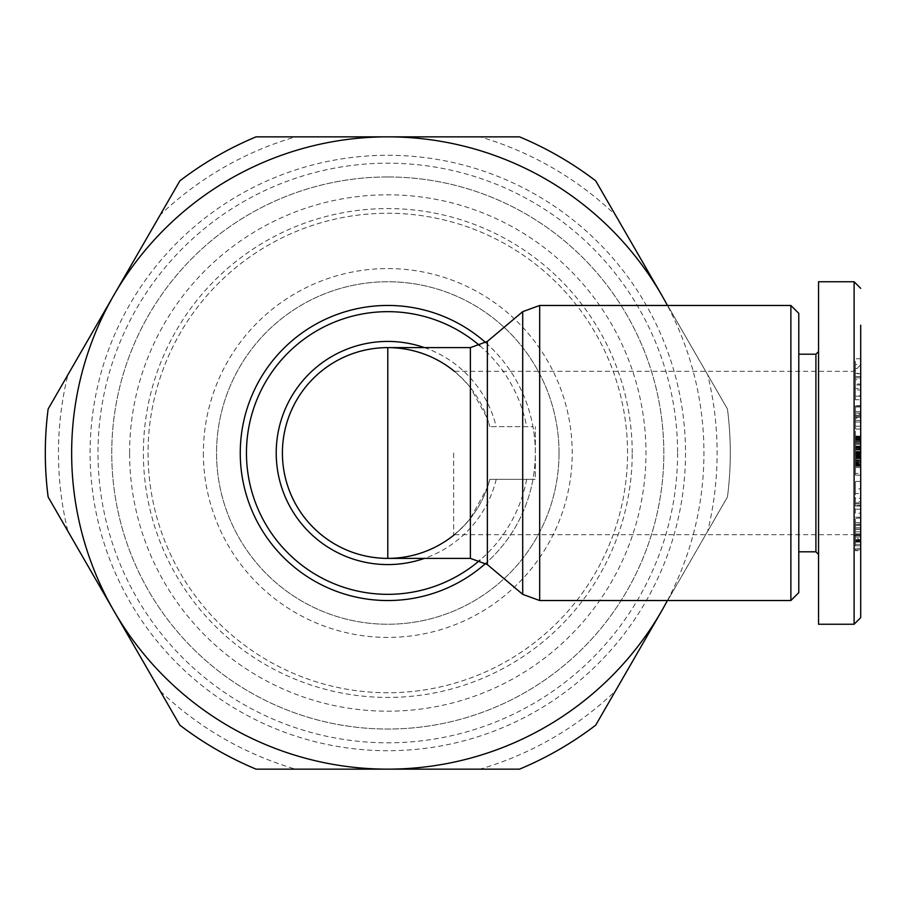 <?xml version="1.0" encoding="UTF-8"?>
<svg xmlns="http://www.w3.org/2000/svg" width="906" height="906" viewBox="0 0 906 906"><rect width="100%" height="100%" fill="white"/><g stroke="black" fill="none" stroke-linecap="round" stroke-linejoin="round"><path stroke-width="0.68" stroke-dasharray="4.53 3.4" d="M485.752 342.672A147.531 147.531 0 0 1 532.955 426.658L489.829 426.658L532.955 426.658A147.531 147.531 0 0 1 485.752 563.328A147.531 147.531 0 0 0 532.955 479.342L489.829 479.342L487.36 487.53L470.384 518.447C448.912 544.28 421.381 557.586 387.791 558.379A105.379 105.379 0 0 1 282.412 453A105.379 105.379 0 0 1 387.791 347.621C421.381 348.414 448.912 361.721 470.384 387.553L487.36 418.47L487.36 341.426M489.829 479.342A105.379 105.379 0 0 1 454.393 534.676A105.379 105.379 0 0 0 489.829 479.342L535.333 479.342L535.333 426.658L535.333 479.342L532.955 479.342M860.7 325.186L860.7 617.665M854.109 318.719L854.109 624.245M860.7 464.031L855.434 464.031L855.434 447.858L855.434 451.675L860.7 451.675L860.7 436.216L860.7 466.046L860.7 364.948L860.7 541.233L860.7 453L860.7 541.233L860.7 453L855.434 453.011L855.434 446.918L860.7 446.964L860.7 446.341L860.7 475.197L860.7 446.964L855.434 446.918L860.7 447.371L855.434 447.371L855.434 449.138L860.7 449.138M860.7 454.631L855.434 454.631L855.434 446.341L855.434 451.698L860.7 451.698L860.7 453.011L854.109 453L854.109 371.324L854.109 520.837M855.434 416.432L860.7 416.432L860.7 436.624L855.434 436.624L855.434 416.432L860.7 416.432M855.434 416.545L855.434 406.987L855.434 422.015L855.434 415.254L860.7 415.254L860.7 422.015L860.7 406.987L860.7 416.545M855.434 415.254L855.434 418.153L860.7 418.153L860.7 415.254M855.434 418.153L855.434 428.991L860.7 428.991L860.7 418.153M855.434 426.239L860.7 426.239L860.7 429.048L855.434 429.048L855.434 414.37L860.7 414.37L860.7 426.239M855.434 545.808L855.434 524.155L860.7 524.155L855.434 524.359L855.434 540.338L855.434 518.017L855.434 544.381L860.7 544.381L855.434 544.381L855.434 529.081L855.434 541.55L860.7 541.55L860.7 529.081L860.7 544.381L860.7 518.017L860.7 550.701L855.434 550.701L855.434 545.808L860.7 545.808M855.434 541.55L855.434 548.39L860.7 548.39L860.7 541.55M855.434 525.537L860.7 525.537M387.791 600.531A147.531 147.531 0 0 1 240.26 453A147.531 147.531 0 0 1 387.791 305.469A147.531 147.531 0 0 1 535.333 453A147.531 147.531 0 0 1 387.791 600.531M661.584 611.074L727.45 496.998A342.491 342.491 0 0 0 727.45 409.002L661.584 294.926M707.688 531.222L727.45 496.998A342.491 342.491 0 0 0 727.45 409.002L615.48 215.073A329.32 329.32 0 0 0 479.999 136.851L295.583 136.851A329.32 329.32 0 0 0 160.102 215.073L67.893 374.778A329.32 329.32 0 0 0 67.893 531.222L160.102 690.927A329.32 329.32 0 0 0 295.583 769.149L479.999 769.149A329.32 329.32 0 0 0 615.48 690.927L707.688 531.222A329.32 329.32 0 0 0 707.688 374.778M454.393 371.324A105.379 105.379 0 0 1 489.829 426.658L487.36 418.47M685.502 453A297.712 297.712 0 0 1 387.791 750.712A297.712 297.712 0 0 1 90.09 453A297.712 297.712 0 0 1 387.791 155.288A297.712 297.712 0 0 1 685.502 453M677.597 453A289.807 289.807 0 0 1 387.791 742.807A289.807 289.807 0 0 1 97.995 453A289.807 289.807 0 0 1 387.791 163.193A289.807 289.807 0 0 1 677.597 453M627.541 453A239.75 239.75 0 0 0 387.791 213.25A239.75 239.75 0 0 0 148.052 453A239.75 239.75 0 0 0 387.791 692.75A239.75 239.75 0 0 0 627.541 453A239.75 239.75 0 0 0 387.791 213.25A239.75 239.75 0 0 0 148.052 453A239.75 239.75 0 0 0 387.791 692.75A239.75 239.75 0 0 0 627.541 453M129.603 453A258.187 258.187 0 0 1 387.791 194.813A258.187 258.187 0 0 1 645.978 453A258.187 258.187 0 0 1 387.791 711.187A258.187 258.187 0 0 1 129.603 453M790.881 305.469L790.881 600.531M798.786 313.363L798.786 592.637M387.791 176.964A276.036 276.036 0 0 0 111.755 453A276.036 276.036 0 0 0 387.791 729.036A276.036 276.036 0 0 0 663.826 453A276.036 276.036 0 0 0 387.791 176.964A276.036 276.036 0 0 0 111.755 453A276.036 276.036 0 0 0 387.791 729.036A276.036 276.036 0 0 0 663.826 453A276.036 276.036 0 0 0 387.791 176.964M798.786 354.201L798.786 551.799L798.786 354.201M815.91 354.201L815.91 551.799M632.218 453A244.427 244.427 0 0 0 387.791 208.573A244.427 244.427 0 0 0 143.375 453A244.427 244.427 0 0 0 387.791 697.427A244.427 244.427 0 0 0 632.218 453M818.548 351.573L818.548 554.427M203.374 453A184.416 184.416 0 0 0 387.791 637.416A184.416 184.416 0 0 0 572.218 453A184.416 184.416 0 0 0 387.791 268.584A184.416 184.416 0 0 0 203.374 453M559.036 453A171.245 171.245 0 0 1 387.791 624.245A171.245 171.245 0 0 1 216.545 453A171.245 171.245 0 0 1 387.791 281.755A171.245 171.245 0 0 1 559.036 453A171.245 171.245 0 0 1 387.791 624.245A171.245 171.245 0 0 1 216.545 453A171.245 171.245 0 0 1 387.791 281.755A171.245 171.245 0 0 1 559.036 453M860.7 413.136L855.434 413.136L860.7 413.295L855.434 413.283L855.434 405.945L860.7 405.945L860.7 414.37M855.434 413.136L855.434 414.37M855.434 405.945L855.434 415.412L860.7 415.412L860.7 405.65L855.434 405.65M453.657 453L453.657 534.676L453.657 453M667.405 600.531A316.149 316.149 0 0 0 667.405 305.469M615.48 690.927L595.718 725.151A342.491 342.491 0 0 1 519.523 769.149L479.999 769.149M479.999 136.851L519.523 136.851A342.491 342.491 0 0 1 595.718 180.849L615.48 215.073M295.583 769.149L256.07 769.149A342.491 342.491 0 0 1 179.864 725.151L160.102 690.927M67.893 531.222L48.143 496.998A342.491 342.491 0 0 1 48.143 409.002L67.893 374.778M160.102 215.073L179.864 180.849A342.491 342.491 0 0 1 256.07 136.851L295.583 136.851M818.548 281.755L818.548 313.635M860.7 509.138L860.7 481.448L860.7 509.138L855.434 509.138L855.434 501.833L860.7 501.833M860.7 388.538L860.7 399.75L860.7 384.982L860.7 388.538L855.434 388.538L855.434 384.982L860.7 384.982M860.7 426.284L860.7 415.412M860.7 518.017L855.434 518.379L860.7 518.017M860.7 549.874L860.7 548.39M860.7 395.843L860.7 358.776L860.7 395.843L855.434 395.843L855.434 390.01L860.7 390.01M855.434 453.011L855.434 436.262L860.7 436.216L855.434 436.013L860.7 436.013M855.434 454.687L855.434 465.446L855.434 454.008L860.7 454.008L860.7 465.446L860.7 454.008L855.434 454.008L855.434 454.687L860.7 454.687M860.7 506.001L855.434 506.001L855.434 513.204L860.7 513.204M855.434 513.204L855.434 509.138M855.434 501.833L855.434 502.841L860.7 502.841M855.434 502.841L855.434 493.51L860.7 493.51M855.434 493.51L855.434 488.855L860.7 488.855M855.434 488.855L855.434 481.448L860.7 481.448M855.434 481.448L855.434 506.001M860.7 396.194L855.434 396.194L855.434 399.75L860.7 399.75M855.434 399.75L855.434 388.538M855.434 384.982L855.434 396.194M860.7 406.013L855.434 406.013M855.434 415.412L855.434 426.284M855.434 411.63L860.7 411.63M855.434 406.987L860.7 406.987M855.434 420.361L860.7 420.361M855.434 422.015L860.7 422.015M855.434 406.047L860.7 406.047M855.434 534.925L860.7 534.925M855.434 529.081L860.7 529.081M855.434 529.308L860.7 529.308M855.434 548.39L855.434 549.874M855.434 534.733L860.7 534.733M855.434 540.338L860.7 540.338M855.434 522.637L860.7 522.637M855.434 524.449L860.7 524.449M855.434 449.138L855.434 456.228L860.7 456.228M855.434 456.228L855.434 455.129L860.7 455.129M855.434 455.129L855.434 467.643L860.7 467.643M855.434 467.643L855.434 475.197L860.7 475.197M855.434 475.197L855.434 473.442L860.7 473.442M855.434 473.442L855.434 466.341L860.7 466.341M855.434 466.341L855.434 467.473L860.7 467.473M855.434 467.473L855.434 454.631M860.7 358.776L855.434 358.776L855.434 364.518L860.7 364.518M855.434 364.518L855.434 395.843M855.434 390.01L855.434 384.008L860.7 384.008M855.434 384.008L855.434 376.556L860.7 376.556M855.434 376.556L855.434 379.659L860.7 379.659M855.434 379.659L855.434 373.736L860.7 373.736M855.434 373.736L855.434 358.776M855.434 462.841L860.7 462.841M855.434 461.471L860.7 461.471M855.434 459.931L860.7 459.931M855.434 458.255L860.7 458.255M855.434 436.013L855.434 456.454L860.7 456.454L855.434 456.454L855.434 458.21L860.7 458.21M855.434 454.54L860.7 454.54L855.434 454.54M855.434 453.725L860.7 453.725M855.434 451.8L860.7 451.8M855.434 450.078L860.7 450.078M855.434 449.399L860.7 449.399M855.434 447.858L860.7 447.858L855.434 447.824M855.434 446.341L860.7 446.341M855.434 446.386L860.7 446.386M855.434 446.635L860.7 446.635M855.434 448.561L860.7 448.561M855.434 449.954L860.7 449.954M855.434 452.354L860.7 452.354M855.434 455.322L860.7 455.322M855.434 465.446L860.7 465.446M855.434 464.812L860.7 464.812M855.434 463.951L860.7 463.951M855.434 462.887L860.7 462.887M855.434 461.924L860.7 461.924M855.434 460.429L860.7 460.429M855.434 458.685L860.7 458.685M855.434 457.7L860.7 457.7M855.434 455.978L860.7 455.978M855.434 451.777L860.7 451.777M855.434 447.96L860.7 447.96M855.434 446.137L860.7 446.137M855.434 444.438L860.7 444.438M855.434 442.898L860.7 442.898M855.434 441.482L860.7 441.482M855.434 440.191L860.7 440.191M855.434 439.954L860.7 439.954M855.434 439.048L860.7 439.048M855.434 438.244L860.7 438.244M855.434 437.553L860.7 437.553M855.434 436.998L860.7 436.998M855.434 436.567L860.7 436.567M855.434 436.488L860.7 436.488M855.434 436.896L860.7 436.896M855.434 437.405L860.7 437.405M855.434 438.006L860.7 438.006M855.434 438.311L860.7 438.311M855.434 439.331L860.7 439.331M855.434 440.52L860.7 440.52M855.434 441.856L860.7 441.856M855.434 443.328L860.7 443.328M855.434 444.484L860.7 444.484M855.434 446.114L860.7 446.114M855.434 447.926L860.7 447.926M855.434 452.128L860.7 452.128M855.434 452.411L860.7 452.411M855.434 458.21L855.434 459.772L860.7 459.772M855.434 459.772L855.434 460.633L860.7 460.633M855.434 460.633L855.434 462.128L860.7 462.128M855.434 462.128L855.434 463.419L860.7 463.419M855.434 463.419L855.434 464.506L860.7 464.506M855.434 505.446L855.434 498.277L855.434 505.446L860.7 505.446L860.7 498.277L855.434 498.277M855.434 368.595L855.434 377.847L855.434 368.595L860.7 368.595L860.7 377.847L860.7 373.374L855.434 373.374M855.434 503.883L860.7 503.883M860.7 498.277L860.7 505.446M855.434 377.847L860.7 377.847M860.7 373.374L860.7 368.595M860.7 449.874L855.434 449.874M860.7 448.334L855.434 448.334M860.7 448.13L855.434 448.13M860.7 447.247L855.434 447.247M860.7 446.771L855.434 446.771M860.7 446.692L855.434 446.692M860.7 447.553L855.434 447.553M860.7 448.187L855.434 448.187M860.7 449.682L855.434 449.682M860.7 451.403L855.434 451.403M860.7 453.317L855.434 453.317M860.7 455.039L855.434 455.039M860.7 456.533L855.434 456.533M860.7 457.168L855.434 457.168M860.7 457.802L855.434 457.802M860.7 458.028L855.434 458.028M860.7 457.949L855.434 457.949M860.7 457.473L855.434 457.473M860.7 456.579L855.434 456.579M860.7 456.386L855.434 456.386M860.7 454.835L855.434 454.835M479.942 345.82A141.347 141.347 0 0 1 526.658 426.658M539.682 305.469L539.682 600.531M522.705 479.342L522.705 594.347M855.434 549.795L860.7 549.795M496.216 479.342A111.574 111.574 0 0 1 424.45 558.379M526.658 479.342A141.347 141.347 0 0 1 479.942 560.18M424.45 347.621A111.574 111.574 0 0 1 496.216 426.658M387.791 558.379A105.379 105.379 0 0 1 282.412 453M470.384 387.553L470.384 347.621M470.384 558.379L470.384 518.447M487.36 564.574L487.36 487.53M522.705 311.653L522.705 426.658M855.434 417.44L860.7 417.44M860.7 531.811L855.434 531.811M855.434 540.848L860.7 540.848M855.434 535.684L860.7 535.684M855.434 542.105L860.7 542.105M855.434 536.952L860.7 536.952M855.434 527.734L860.7 527.734M855.434 533.883L860.7 533.883M855.434 539.659L860.7 539.659M860.7 364.744L854.109 371.324L453.657 371.324M860.7 541.256L854.109 534.676L453.657 534.676M855.434 517.247L860.7 517.247M860.7 466.046L855.434 466.046"/><path stroke-width="1.36" d="M240.26 453A147.531 147.531 0 0 0 485.752 563.328A147.531 147.531 0 0 1 240.26 453A147.531 147.531 0 0 1 485.752 342.672M798.786 551.799L815.91 551.799L818.548 554.427L818.548 624.245L854.109 624.245L860.7 617.665L860.7 325.186M860.7 288.334L854.109 281.755L854.109 318.719M667.405 305.469A316.149 316.149 0 0 0 71.642 453A316.149 316.149 0 0 0 667.405 600.531M661.584 294.926L595.718 180.849A342.491 342.491 0 0 0 519.523 136.851L256.07 136.851A342.491 342.491 0 0 0 179.864 180.849L48.143 409.002A342.491 342.491 0 0 0 48.143 496.998L179.864 725.151A342.491 342.491 0 0 0 256.07 769.149L519.523 769.149A342.491 342.491 0 0 0 595.718 725.151L661.584 611.074M790.881 600.531L790.881 305.469L798.786 313.363L798.786 592.637L790.881 600.531L539.682 600.531L522.705 594.347L487.36 564.574L487.36 341.426L470.384 347.621L470.384 558.379L387.791 558.379A105.379 105.379 0 0 1 282.412 453A105.379 105.379 0 0 1 387.791 347.621L387.791 558.379A105.379 105.379 0 0 0 454.393 534.676A105.379 105.379 0 0 1 282.412 453A105.379 105.379 0 0 1 454.393 371.324M798.786 354.201L815.91 354.201L818.548 351.573L818.548 313.635M854.109 534.642L854.109 520.837M815.91 551.799L815.91 354.201M818.548 624.245L818.548 281.755L854.109 281.755L854.109 624.245M479.942 560.18A141.347 141.347 0 0 1 246.455 453A141.347 141.347 0 0 1 479.942 345.82M539.682 600.531L539.682 305.469L790.881 305.469M522.705 594.347L522.705 311.653L539.682 305.469M424.45 558.379A111.574 111.574 0 0 1 276.217 453A111.574 111.574 0 0 1 424.45 347.621M487.36 341.426L522.705 311.653M487.36 564.574L470.384 558.379M470.384 347.621L387.791 347.621"/></g></svg>
